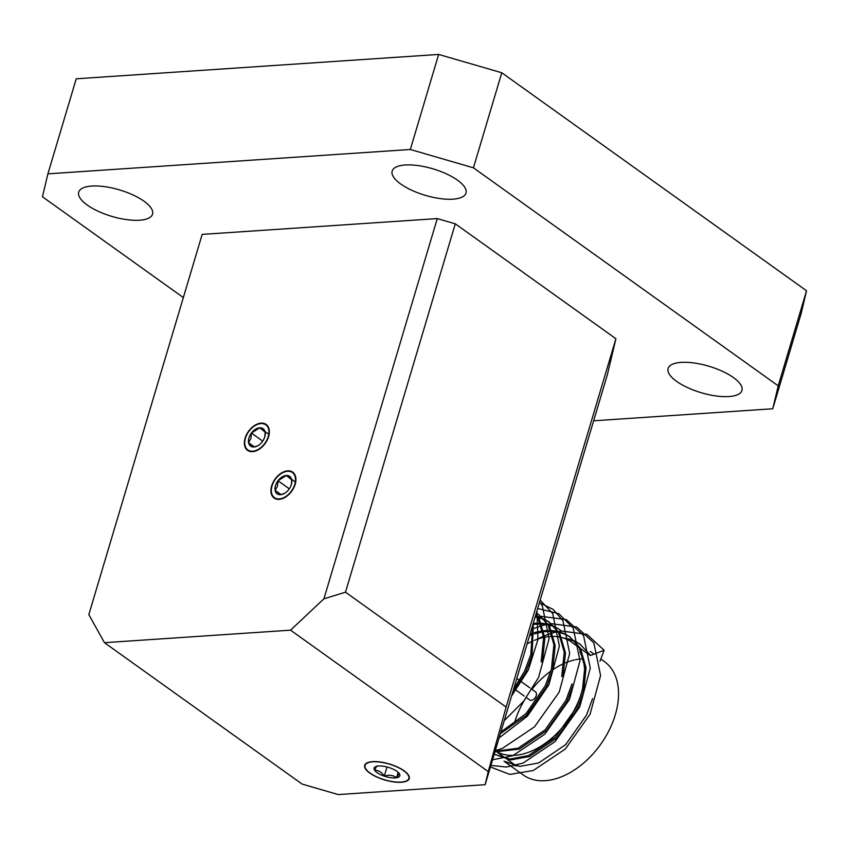 <?xml version="1.0" encoding="UTF-8"?>
<svg xmlns="http://www.w3.org/2000/svg" width="849" height="849" viewBox="0 0 849 849"><rect width="100%" height="100%" fill="white"/><g stroke="black" fill="none" stroke-linecap="round" stroke-linejoin="round"><path stroke-width="1.27" d="M294.805 484.333A15.441 9.986 -54.4 0 0 292.406 472.543A15.441 9.986 -54.4 0 0 272.03 485.861A15.441 9.986 -54.4 0 0 274.439 497.652A15.441 9.986 -54.4 0 0 294.805 484.333M268.231 436.63A15.441 9.986 -54.4 0 0 265.833 424.84A15.441 9.986 -54.4 0 0 245.457 438.158A15.441 9.986 -54.4 0 0 247.866 449.949A15.441 9.986 -54.4 0 0 268.231 436.63M401.386 782.269A23.241 8.32 -163.4 0 0 409.239 778.597A23.241 8.32 -163.4 0 0 397.491 767.029A23.241 8.32 -163.4 0 0 372.552 761.638A23.241 8.32 -163.4 0 0 364.699 765.31A23.241 8.32 -163.4 0 0 376.447 776.867A23.241 8.32 -163.4 0 0 401.386 782.269M139.523 220.22A38.513 13.786 -163.4 0 0 152.544 214.139A38.513 13.786 -163.4 0 0 133.07 194.983A38.513 13.786 -163.4 0 0 91.745 186.048A38.513 13.786 -163.4 0 0 78.734 192.129A38.513 13.786 -163.4 0 0 98.197 211.284A38.513 13.786 -163.4 0 0 139.523 220.22M452.973 199.165A38.513 13.786 -163.4 0 0 465.984 193.073A38.513 13.786 -163.4 0 0 446.51 173.918A38.513 13.786 -163.4 0 0 405.196 164.982A38.513 13.786 -163.4 0 0 392.174 171.073A38.513 13.786 -163.4 0 0 411.648 190.218A38.513 13.786 -163.4 0 0 452.973 199.165M728.909 396.557A38.513 13.786 -163.4 0 0 741.93 390.476A38.513 13.786 -163.4 0 0 722.457 371.321A38.513 13.786 -163.4 0 0 681.142 362.385A38.513 13.786 -163.4 0 0 668.121 368.466A38.513 13.786 -163.4 0 0 687.594 387.622A38.513 13.786 -163.4 0 0 728.909 396.557M593.621 420.796L772.76 408.762L778.215 385.839L473.434 167.815L410.322 149.488L47.905 173.843L42.45 196.777L183.342 297.564M290.57 630.17L323.915 598.821L437.267 218.586L202.179 234.388L88.827 614.623L104.459 642.682L302.148 784.094L338.22 794.568L485.14 784.688L488.26 771.592L290.57 630.17L104.459 642.682M437.267 218.586L455.297 223.818L345.49 592.178L506.11 707.079L615.918 338.73L455.297 223.818M615.918 338.73L607.353 374.759L485.14 784.688M778.215 385.839L806.55 290.772L501.78 72.749L473.434 167.815M410.322 149.488L438.657 54.432L76.24 78.787L47.905 173.843M806.55 290.772L801.095 313.706L772.76 408.762M438.657 54.432L501.78 72.749M345.49 592.178L323.915 598.821M488.26 771.592L506.11 707.079M514.887 721.586A66.402 42.949 125.6 0 1 526.136 697.432M531.93 689.324A66.402 42.949 125.6 0 1 550.895 671.071M552.731 669.787A66.402 42.949 125.6 0 1 564.107 663.44M565.466 662.857A66.402 42.949 125.6 0 1 574.561 659.928M575.707 659.684A66.402 42.949 125.6 0 1 582.754 658.824M527.123 643.882A66.402 42.949 125.6 0 1 533.257 640.846M534.615 640.273A66.402 42.949 125.6 0 1 543.647 637.45M544.782 637.217A66.402 42.949 125.6 0 1 552.635 636.4M553.654 636.41A66.402 42.949 125.6 0 1 560.849 637.281M561.815 637.514A66.402 42.949 125.6 0 1 569.233 640.624M570.379 641.335A66.402 42.949 125.6 0 1 571.197 641.897L579.421 647.787M579.963 652A66.402 42.949 125.6 0 1 581.544 692.614A66.402 42.949 125.6 0 1 498.119 752.373M564.861 633.885L569.679 636.729L579.103 647.225L584.823 666.868L582.318 691.245L576.163 707.811L555.373 737.282L528.365 755.589L509.941 759.059L494.33 754.252M494.235 754.199L510.822 759.929L529.606 756.48L556.615 738.163L577.405 708.692L583.55 692.137L586.065 667.749L580.334 648.105L569.679 636.729M592.613 698.61L586.457 715.176L565.667 744.647L538.659 762.954L519.875 766.414L503.998 761.182L523.302 774.999A69.714 45.093 -54.4 0 0 615.292 714.837A69.714 45.093 -54.4 0 0 604.424 661.594L600.816 659.004M514.048 764.302A69.714 45.093 -54.4 0 0 514.918 765.83M532.737 625.055L530.837 654.42L524.682 670.986L513.603 689.239M512.403 693.251L525.924 671.867L532.068 655.311L533.363 622.933M536.313 613.031L538.786 614.634L548.21 625.119L553.941 644.762L551.426 669.15L545.27 685.716L526.072 713.563L500.825 732.082M500.337 733.716L526.497 715.283L546.512 686.597L552.667 670.041L555.172 645.654L549.452 626.01L538.786 614.634M572.024 683.88L565.869 700.446L545.079 729.917L518.07 748.224L495.116 751.238M494.935 751.853L519.312 749.115L546.321 730.798L567.1 701.327L573.255 684.772M535.857 614.591L537.916 617.754L543.647 637.397L541.131 661.785M542.362 662.676L544.878 638.289L539.157 618.645L536.006 614.071M539.402 615.09L536.271 613.211M535.348 616.31L537.29 616.714M538.086 616.905L543.572 618.825M544.273 619.154L549.091 621.999L558.504 632.484L564.235 652.128L561.72 676.515M562.961 677.406L565.476 653.019L559.746 633.375L549.091 621.999M549.696 622.455L544.803 619.717M544.092 619.399L538.521 617.594M537.714 617.414L535.146 616.968M533.459 623.336L540.473 623.102M541.375 623.155L547.584 624.079M548.38 624.27L553.866 626.201M554.567 626.52L560.616 630.255M560 629.82L555.097 627.082M554.386 626.774L548.815 624.96M548.008 624.779L541.715 623.983M540.802 623.951L533.671 624.344M530.052 634.054L533.501 632.876M534.69 632.516L542.734 630.818M543.753 630.701L550.778 630.467M551.67 630.52L557.878 631.444M558.674 631.635L564.161 633.566M570.295 637.185L565.402 634.447M564.681 634.139L559.12 632.325M558.302 632.144L552.009 631.348M551.097 631.316L543.965 631.709M542.936 631.858L534.732 633.757M533.522 634.15L529.596 635.604M526.401 697.613L529.67 699.947A4.977 3.216 -54.4 0 0 536.239 695.66A4.977 3.216 -54.4 0 0 535.464 691.85L531.071 688.709M563.492 638.013L568.172 638.809M568.968 639L574.455 640.931M575.155 641.25L579.973 644.104M599.978 661.222L604.148 650.26L590.639 655.47L579.973 644.094M580.589 644.55L575.696 641.812M574.985 641.504L569.414 639.69M568.607 639.509L566.304 639.095M536.961 610.887L537.958 639.552L528.29 670.063L511.576 696.031M539.635 601.909L542.373 606.069L549.101 638.671L538.584 677.428L523.865 700.945L504.232 720.652M540.166 600.126L552.667 613.434L559.395 646.036L548.879 684.793L527.441 716.131L499.085 737.93M539.423 602.62L553.219 609.444L562.961 620.799L569.69 653.401L559.183 692.158L534.467 726.871L502.396 748.394L495.285 750.675M537.672 608.478L558.822 613.678L573.255 628.164L579.994 660.766L569.477 699.523L544.761 734.236L512.7 755.759L492.558 759.802M535.008 617.425L536.281 617.138M538.011 616.799L540.951 616.332M541.089 616.31L566.357 619.632L583.55 635.53L590.288 668.131L579.771 706.888L555.055 741.601L522.995 763.124L506.344 767.029L490.892 765.405M531.378 629.587L533.236 628.78M534.318 628.324L541.439 625.819M542.299 625.564L546.576 624.503M548.305 624.164L551.256 623.697M551.383 623.675L576.651 627.008L593.854 642.895L600.583 675.496L590.066 714.253L565.349 748.967L533.289 770.489L509.825 774.415L490.435 766.944M536.25 639.637L543.53 636.145M544.612 635.689L551.733 633.184M552.593 632.929L556.88 631.868M558.6 631.529L561.55 631.062M561.677 631.051L586.946 634.373L604.148 650.26M496.294 751.418A66.402 42.949 125.6 0 1 495.254 750.792M399.624 776.23A13.414 4.807 -163.4 0 0 399.37 773.726A13.414 4.807 -163.4 0 0 399.263 773.566A13.414 4.807 -163.4 0 0 389.649 767.761A13.414 4.807 -163.4 0 0 377.349 766.148A13.414 4.807 -163.4 0 0 375.619 766.647A13.414 4.807 -163.4 0 0 374.674 770.34A13.414 4.807 -163.4 0 0 384.289 776.145A13.414 4.807 -163.4 0 0 396.589 777.758A13.414 4.807 -163.4 0 0 399.624 776.23M377.349 766.148C377.083 765.458 376.192 766.849 374.674 770.34C378.484 770.17 381.689 772.102 384.289 776.145C388.991 774.585 393.087 775.116 396.589 777.758L399.263 773.566M408.507 779.244A22.838 8.182 -163.4 0 0 391.527 764.822A22.838 8.182 -163.4 0 0 365.431 764.662A22.838 8.182 -163.4 0 0 367.373 770.786A22.838 8.182 -163.4 0 0 404.007 781.706A22.838 8.182 -163.4 0 0 408.507 779.244M387.027 766.987L384.289 776.145M398.192 772.367L396.589 777.758M275.501 485.628A10.729 6.941 -54.4 0 0 275.129 490.361A10.729 6.941 -54.4 0 0 280.563 494.702A10.729 6.941 -54.4 0 0 284.903 493.152A10.729 6.941 -54.4 0 0 288.851 489.438A10.729 6.941 -54.4 0 0 291.515 483.898A10.729 6.941 -54.4 0 0 291.706 479.834A10.729 6.941 -54.4 0 0 286.283 475.493A10.729 6.941 -54.4 0 0 277.994 480.757A10.729 6.941 -54.4 0 0 275.501 485.628M291.409 484.312L291.706 479.834L286.283 475.493L277.994 480.757L277.453 486.201L275.129 490.361L280.563 494.702L283.98 493.566M271.669 485.893A15.94 10.305 -54.4 0 0 279.172 499.361A15.94 10.305 -54.4 0 0 295.176 484.312A15.94 10.305 -54.4 0 0 287.673 470.845A15.94 10.305 -54.4 0 0 271.669 485.893M295.346 481.977L286.283 475.493M289.286 488.833L277.994 480.757M281.03 494.585L275.129 490.361M248.927 437.925A10.729 6.941 -54.4 0 0 248.555 442.658A10.729 6.941 -54.4 0 0 253.989 446.998A10.729 6.941 -54.4 0 0 258.329 445.449A10.729 6.941 -54.4 0 0 262.277 441.735A10.729 6.941 -54.4 0 0 264.941 436.195A10.729 6.941 -54.4 0 0 265.132 432.13A10.729 6.941 -54.4 0 0 259.709 427.79A10.729 6.941 -54.4 0 0 251.421 433.054A10.729 6.941 -54.4 0 0 248.927 437.925M264.835 436.609L265.132 432.13L259.709 427.79L251.421 433.054L250.88 438.498L248.555 442.658L253.989 446.998L257.406 445.863M245.096 438.19A15.94 10.305 -54.4 0 0 252.599 451.657A15.94 10.305 -54.4 0 0 268.602 436.609A15.94 10.305 -54.4 0 0 261.099 423.142A15.94 10.305 -54.4 0 0 245.096 438.19M268.772 434.274L259.709 427.79M262.712 441.13L251.421 433.054M254.456 446.882L248.555 442.658M580.663 648.668L589.715 655.152M516.797 678.5L519.546 680.463M520.777 681.344L529.84 687.828M515.216 689.611L524.279 696.095M590.267 651.47L594.035 654.154M495.232 750.834L495.996 751.376M497.227 752.267L506.291 758.741M507.522 759.632L516.585 766.106"/></g></svg>
